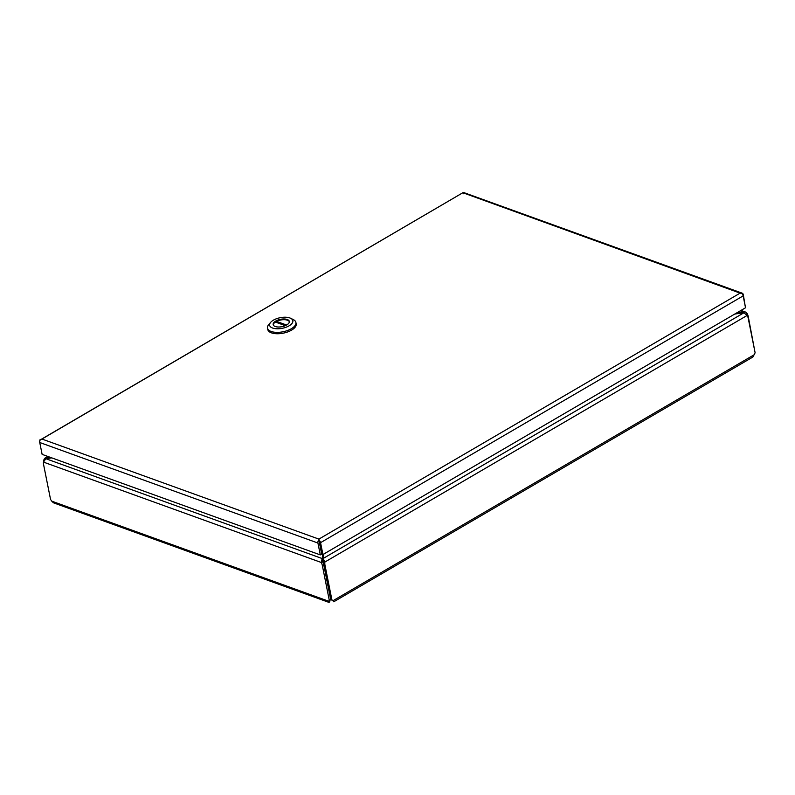 <?xml version="1.0" encoding="UTF-8"?>
<svg xmlns="http://www.w3.org/2000/svg" width="795" height="795" viewBox="0 0 795 795"><rect width="100%" height="100%" fill="white"/><g stroke="black" fill="none" stroke-linecap="round" stroke-linejoin="round"><path stroke-width="1.19" d="M318.388 540.491L319.063 541.057L321.677 554.095L320.296 554.9L317.921 543.025A2.842 2.017 -70.1 0 1 318.388 540.491L318.875 539.099L319.371 540.361A2.842 1.52 59.7 0 1 320.554 542.667L322.929 554.542L745.531 307.764L743.156 295.889A2.842 1.52 -120.3 0 0 741.964 293.584L740.095 293.126L742.013 293.116A2.842 2.017 -70.1 0 1 742.172 293.166A2.842 2.017 -70.1 0 1 743.285 294.627L745.312 306.701M39.829 440.907A2.842 1.52 59.7 0 1 40.267 439.506L41.946 439.039L40.217 439.973A2.842 2.017 109.9 0 0 39.75 442.507L317.921 543.025M319.371 540.361L319.073 541.047L318.875 539.109L740.105 293.126L462.859 192.728L41.946 439.039L318.875 539.099L319.014 539.815M40.446 439.794L462.869 192.718M742.172 293.166L464.012 192.648A2.842 2.017 109.9 0 0 463.843 192.599L463.177 193.056L463.495 193.751M320.296 554.9L42.125 454.382L39.75 442.507M318.875 539.109L321.677 554.095L322.929 554.542A500.303 228.215 -11.3 0 0 322.691 559.193L322.363 557.543A10.067 4.591 168.7 0 1 322.124 558.527L45.862 458.705L43.457 462.094A10.067 5.396 -120.3 0 0 43.655 464.936L50.582 499.578L53.245 502.728L328.951 602.391L329.716 601.944L328.643 601.219L329.289 600.285L322.373 565.643A10.067 5.396 -120.3 0 0 321.379 562.522L322.124 558.527L322.452 560.187A10.067 4.591 -11.3 0 0 322.691 559.193M740.225 310.865L745.839 312.177L747.34 313.777A10.067 5.396 59.7 0 1 748.324 316.907L754.952 351.976M747.34 313.777L746.465 314.283M736.16 313.24A500.303 228.215 -11.3 0 1 741.904 312.544A10.067 4.591 168.7 0 0 743.941 312.206L744.06 312.833M43.824 460.504L43.626 460.434A10.067 7.155 109.9 0 0 43.586 461.1M46.031 458.665L45.921 458.099L44.58 458.367L43.626 460.434M48.028 458.347L47.939 457.89A10.067 4.591 168.7 0 1 45.921 458.099L48.406 456.648M47.939 457.89A500.303 228.215 168.7 0 1 50.701 457.483M323.585 561.598A10.067 7.155 109.9 0 0 323.754 564.838L330.67 599.48L332.091 600.225L333.165 600.613L331.922 599.937L325.006 565.295A10.067 7.155 -70.1 0 1 324.847 562.055L323.585 561.598L323.704 560.018M329.289 600.285L330.67 599.48L331.922 599.937M734.739 314.065A500.303 228.215 168.7 0 0 741.854 313.011A10.067 4.591 168.7 0 1 743.881 312.813L747.171 315.436A10.067 7.155 -70.1 0 1 748.204 318.169L755.121 352.811L752.895 357.025L333.761 601.775M747.171 315.436L324.847 562.055L323.625 559.591M333.353 601.119L333.165 600.613L754.385 354.63M333.423 601.447L333.165 600.613M743.881 312.813L323.376 558.358A10.067 4.591 168.7 0 1 323.346 558.229A10.067 4.591 168.7 0 1 323.336 557.414A500.303 228.215 168.7 0 0 323.883 553.986M51.725 501.148L328.643 601.219L330.67 599.48L323.754 564.838A10.067 5.396 -120.3 0 0 322.76 561.717L321.379 562.522L43.457 462.094M322.76 561.717L322.452 560.187M45.862 458.705A10.067 4.591 168.7 0 1 47.899 458.367A500.303 228.215 -11.3 0 0 51.844 457.89M322.492 554.383A500.303 228.215 -11.3 0 0 322.363 557.543M329.965 600.454L329.716 601.944L329.478 600.732M329.388 600.295L330.024 600.404L329.408 601.05L329.408 600.414M267.498 328.136L267.776 329.518A14.479 6.608 -11.3 0 0 276.799 333.741A14.479 6.608 -11.3 0 0 291.556 330.144A14.479 6.608 -11.3 0 0 296.177 323.843L295.899 322.462A14.479 6.608 168.7 0 1 291.278 328.762A14.479 6.608 168.7 0 1 276.521 332.36A14.479 6.608 168.7 0 1 267.498 328.136A14.479 6.608 168.7 0 1 268.839 324.42L270.717 322.283A11.845 5.406 168.7 0 1 273.401 320.166A11.845 5.406 168.7 0 1 290.672 318.298A11.845 5.406 168.7 0 1 289.559 325.543A11.845 5.406 168.7 0 1 274.533 328.544A11.845 5.406 168.7 0 1 270.717 322.283M290.672 318.298L293.226 319.54A14.479 6.608 168.7 0 1 295.899 322.462M286.687 324.966A8.228 3.756 -11.3 0 0 289.31 321.389A8.228 3.756 -11.3 0 0 280.506 319.322A8.228 3.756 -11.3 0 0 273.172 324.618A8.228 3.756 -11.3 0 0 278.3 327.013A8.228 3.756 -11.3 0 0 286.687 324.966M289.34 321.746A8.228 3.756 -11.3 0 0 280.645 320.017A8.228 3.756 -11.3 0 0 273.271 324.956M286.588 325.026L276.531 321.399A8.228 3.746 -11.3 0 0 275.388 322.074L285.316 325.662M276.531 321.399L276.769 322.571M320.554 542.667L743.156 295.889M325.006 565.295L323.754 564.838L322.373 565.643M740.99 310.418L745.839 312.177M44.58 458.367L47.849 456.449M333.264 600.632L333.473 601.278L332.091 600.225M323.654 559.76L323.346 558.229"/></g></svg>
